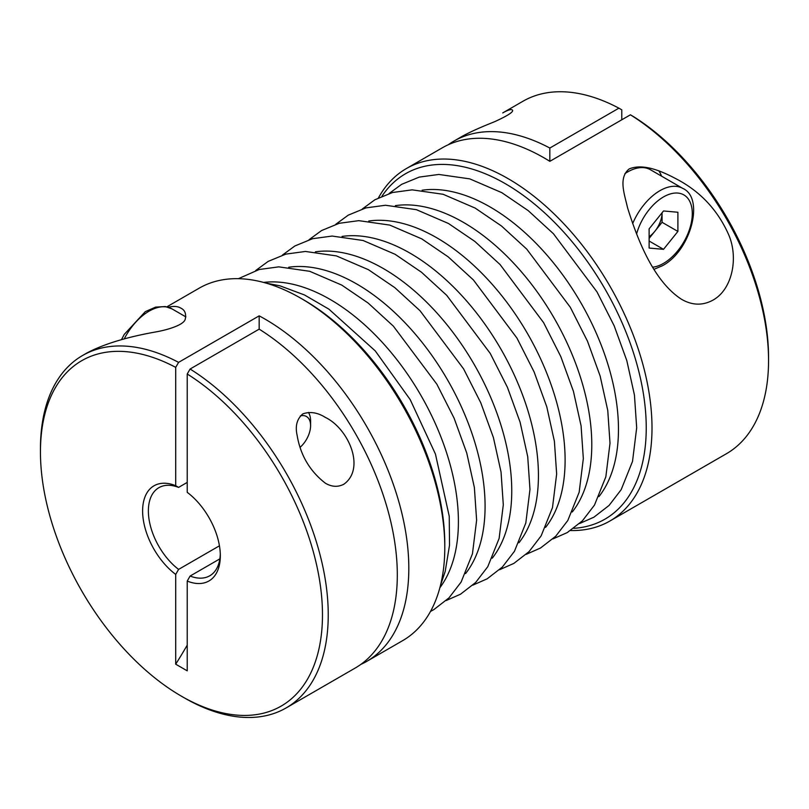<?xml version="1.0" encoding="UTF-8"?>
<svg xmlns="http://www.w3.org/2000/svg" width="809" height="809" viewBox="0 0 809 809"><rect width="100%" height="100%" fill="white"/><g stroke="black" fill="none" stroke-linecap="round" stroke-linejoin="round"><path stroke-width="1.21" d="M360.753 664.472A203.494 117.487 -120 0 0 366.669 661.428A203.494 117.487 -120 0 0 396.734 494.653A203.494 117.487 -120 0 0 259.163 315.854L259.163 329.142L190.095 369.025L187.223 374.011L187.223 492.337A54.941 31.723 -120 0 1 220.321 555.813A54.941 31.723 -120 0 1 187.223 581.074L187.223 670.833L175.705 664.189A325.592 187.981 120 0 0 187.223 645.157M219.856 558.867L190.095 576.048L187.223 581.074M259.163 315.854L178.587 362.371L175.705 367.367L175.705 485.693L178.587 487.392A50.876 29.377 -120 0 0 158.908 487.665A50.876 29.377 -120 0 0 150.11 524.717A50.876 29.377 -120 0 0 178.587 569.405L175.705 574.42L175.705 664.189M187.223 482.407L178.587 487.392M219.441 545.812L178.587 569.405M570.557 530.542A203.494 117.487 -120 0 0 609.855 521.036L726.401 453.738A203.494 117.487 -120 0 0 768.55 360.581L768.55 357.265A199.429 115.141 -120 0 0 633.295 116.476L630.413 114.807L549.837 161.335A203.494 117.487 -120 0 0 442.331 147.794L406.361 168.565A203.494 117.487 -120 0 0 378.47 197.841M621.777 119.793L621.777 109.822L618.905 108.163L549.837 148.037L549.837 161.335M175.705 367.367A199.429 115.141 -120 0 0 40.45 451.968A199.429 115.141 -120 0 0 181.459 696.215L184.341 697.874A203.494 117.487 -120 0 0 286.093 707.956A203.494 117.487 -120 0 0 318.362 548.593A203.494 117.487 -120 0 0 190.095 369.025M366.669 661.428L402.639 640.657A203.494 117.487 -120 0 0 444.788 547.501A203.494 117.487 -120 0 0 300.897 298.278A203.494 117.487 -120 0 0 199.145 288.196L166.836 306.854M178.587 362.371A203.494 117.487 -120 0 0 82.599 355.485A203.494 117.487 -120 0 0 40.45 448.641L40.45 451.968M286.093 707.956L355.161 668.072A203.494 117.487 -120 0 0 387.43 508.719A203.494 117.487 -120 0 0 259.163 329.142M343.845 484.237C365.81 468.563 348.618 428.669 325.4 417.424C317.532 412.489 309.999 411.316 302.809 413.905C296.954 418.941 295.052 426.04 297.105 435.212C300.432 455.204 309.867 471.202 325.4 483.216C331.761 486.947 337.909 487.291 343.845 484.237M82.599 355.485L86.927 352.987C103.694 344.098 126.72 337.07 156.006 331.892C167.827 329.809 184.047 324.925 185.251 319.13C186.373 313.761 184.917 310.1 180.872 308.138C177.636 306.217 173.47 305.933 168.373 307.278M609.855 521.036A203.494 117.487 -120 0 0 609.855 286.052A203.494 117.487 -120 0 0 406.361 168.565M768.55 360.581A203.494 117.487 -120 0 0 630.413 114.807M549.837 148.037A203.494 117.487 -120 0 0 453.839 141.15A203.494 117.487 -120 0 0 448.247 144.76M618.905 108.163A203.494 117.487 -120 0 0 522.907 101.277L502.743 112.916C507.577 110.186 510.701 109.154 512.097 109.832C514.564 111.298 508.639 115.293 494.319 121.835C480.87 127.144 470.262 131.918 462.505 136.155L453.839 141.15M712.871 300.19C732.276 289.602 738.86 257.788 728.474 234.266C717.947 210.765 701.464 192.795 679.004 180.356C664.189 172.327 644.146 162.69 629.129 168.96C618.248 177.929 624.447 193.907 627.572 207.822C637.007 237.988 653.126 280.986 681.552 299.3C692.13 305.428 702.566 305.721 712.871 300.19M573.723 528.338A199.429 115.141 -120 0 0 604.94 288.894A199.429 115.141 -120 0 0 381.969 196.193M175.705 485.693A54.941 31.723 -120 0 0 142.617 510.954A54.941 31.723 -120 0 0 175.705 574.42M181.459 696.215A199.429 115.141 -120 0 0 322.447 618.106A199.429 115.141 -120 0 0 187.223 374.011M444.788 547.501L444.788 544.184A199.429 115.141 -120 0 0 303.779 299.937L300.897 298.278M658.941 170.992A50.876 29.377 -60 0 1 661.519 176.129M624.922 173.632A45.789 26.434 -60 0 1 650.426 169.728L682.806 188.426A45.789 26.434 -60 0 0 632.668 223.597M649.121 228.866L649.121 248.05L663.511 249.334L677.902 231.435L677.902 212.251L663.511 210.967L649.121 228.866M308.462 412.428A25.433 14.683 -60 0 1 310.595 421.014L310.595 425.595A19.821 11.447 -60 0 1 300.149 447.276M300.321 415.927A19.821 11.447 -60 0 1 310.595 425.595M662.065 222.303L662.065 212.757A20.346 11.751 -60 0 1 654.875 231.253L662.065 222.303L677.902 231.435M649.121 241.031L663.511 249.334M649.121 238.412L654.875 231.253A20.346 11.751 -60 0 1 649.121 236.713M190.095 576.048A50.876 29.377 -120 0 0 209.784 575.775A50.876 29.377 -120 0 0 220.291 554.104M598.953 496.574A181.519 104.796 -120 0 0 580.872 302.778A181.519 104.796 -120 0 0 422.086 190.226M572.276 511.976A181.519 104.796 -120 0 0 554.195 318.19A181.519 104.796 -120 0 0 395.409 205.628M545.6 527.377A181.519 104.796 -120 0 0 527.519 333.591A181.519 104.796 -120 0 0 368.732 221.029M518.923 542.778A181.519 104.796 -120 0 0 500.842 348.992A181.519 104.796 -120 0 0 342.055 236.43M492.246 558.19A181.519 104.796 -120 0 0 474.165 364.394A181.519 104.796 -120 0 0 315.379 251.832M465.569 573.591A181.519 104.796 -120 0 0 447.488 379.795A181.519 104.796 -120 0 0 288.702 267.233M439.884 587.708A181.519 104.796 -120 0 0 420.811 395.197A181.519 104.796 -120 0 0 263.633 282.422M636.592 233.922A40.703 23.501 -60 0 1 670.388 193.917A40.703 23.501 -60 0 1 692.079 217.661A40.703 23.501 -60 0 1 663.511 263.38A40.703 23.501 -60 0 1 652.681 267.192M124.222 338.961A45.789 26.434 -60 0 1 171.983 308.886L185.888 316.906M389.068 193.523L401.588 184.361L419.264 177.09L438.812 174.451L469.786 178.88L501.823 192.673L528.206 210.623L553.427 233.73L596.971 291.857L614.152 325.764L626.813 360.612L634.438 395.055L636.683 427.799L632.517 461.413L621.16 489.688L609.086 505.423L593.907 517.194L579.598 523.524M362.392 208.924L374.901 199.762L392.587 192.491L412.135 189.852L443.11 194.281L475.146 208.075L501.519 226.024L526.75 249.142L570.294 307.258L587.476 341.165L600.136 376.013L607.761 410.456L610.006 443.201L605.84 476.814L594.484 505.089L582.409 520.824L567.23 532.595L552.921 538.925M335.715 224.326L348.224 215.164L365.911 207.893L385.458 205.253L416.433 209.683L448.469 223.486L474.843 241.426L500.073 264.543L543.618 322.66L560.799 356.567L573.46 391.414L581.084 425.868L583.329 458.602L579.163 492.216L567.807 520.49L555.732 536.225L540.554 547.996L526.244 554.327M309.038 239.727L321.547 230.565L339.234 223.294L358.781 220.655L389.756 225.084L421.782 238.888L448.166 256.837L473.396 279.944L516.941 338.061L534.122 371.968L546.783 406.816L554.398 441.269L556.653 474.003L552.486 507.617L541.13 535.892L529.056 551.627L513.877 563.398L499.558 569.728M282.361 255.128L294.87 245.976L312.557 238.706L332.105 236.056L363.079 240.495L395.105 254.289L421.489 272.239L446.72 295.346L490.264 353.462L507.445 387.369L520.106 422.217L527.721 456.67L529.976 489.415L525.81 523.019L514.453 551.293L502.379 567.028L487.2 578.799L472.881 585.129M255.684 270.53L268.194 261.378L285.88 254.107L305.428 251.457L336.392 255.897L368.429 269.69L394.812 287.64L420.043 310.747L463.587 368.864L480.768 402.771L493.429 437.618L501.044 472.072L503.299 504.816L499.123 538.42L487.776 566.694L475.702 582.429L460.523 594.2L446.204 600.531M238.402 278.68L259.204 269.508L278.751 266.859L309.716 271.298L341.752 285.092L368.135 303.041L393.366 326.148L436.9 384.265L454.092 418.172L466.753 453.03L474.367 487.473L476.622 520.217L472.446 553.821L461.1 582.096L449.025 597.831L433.846 609.612L430.509 611.422M265.959 283.079L280.045 285.86L304.447 294.941L328.889 309.139L375.255 350.904L410.183 399.585L435.434 454.031L449.248 516.314L449.521 545.195L445.203 571.417L440.48 585.362M653.965 269.336L662.45 265.716C690.856 250.871 704.841 198.003 682.806 188.426M325.4 417.434L324.217 416.746M121.481 339.689L124.212 334.451L145.307 311.647L155.611 307.117L165.309 306.55L171.983 308.886"/></g></svg>
